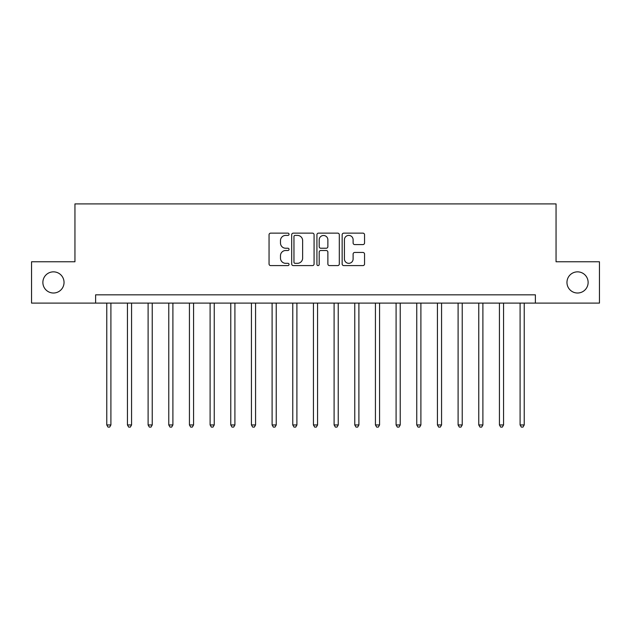 <?xml version="1.0" encoding="UTF-8"?>
<svg xmlns="http://www.w3.org/2000/svg" width="631" height="631" viewBox="0 0 631 631"><rect width="100%" height="100%" fill="white"/><g stroke="black" fill="none" stroke-linecap="round" stroke-linejoin="round"><path stroke-width="0.95" d="M289.045 234.275A1.136 1.136 0 0 0 287.91 233.139L270.667 233.139A1.625 1.625 0 0 0 269.051 234.764L269.051 263.971A1.625 1.625 0 0 0 270.667 265.596L287.91 265.596A1.136 1.136 0 0 0 289.045 264.46A1.136 1.136 0 0 0 287.91 263.324L285.677 263.324A5.19 5.19 0 0 1 280.487 258.134L280.487 255.697A5.19 5.19 0 0 1 285.677 250.507L287.91 250.507A1.136 1.136 0 0 0 289.045 249.371A1.136 1.136 0 0 0 287.91 248.235L285.677 248.235A5.19 5.19 0 0 1 280.487 243.038L280.487 240.608A5.19 5.19 0 0 1 285.677 235.41L287.91 235.41A1.136 1.136 0 0 0 289.045 234.275M566.961 282.436A10.577 10.577 0 0 0 577.546 293.013A10.577 10.577 0 0 0 588.124 282.436A10.577 10.577 0 0 0 577.546 271.851A10.577 10.577 0 0 0 566.961 282.436M42.876 282.436A10.577 10.577 0 0 0 53.454 293.013A10.577 10.577 0 0 0 64.039 282.436A10.577 10.577 0 0 0 53.454 271.851A10.577 10.577 0 0 0 42.876 282.436M362.928 244.583A1.625 1.625 0 0 0 364.552 242.959L364.552 234.764A1.625 1.625 0 0 0 362.928 233.139L343.777 233.139A1.625 1.625 0 0 0 342.152 234.764L342.152 263.971A1.625 1.625 0 0 0 343.777 265.596L362.928 265.596A1.625 1.625 0 0 0 364.552 263.971L364.552 254.072A1.625 1.625 0 0 0 362.928 252.455L354.732 252.455A1.625 1.625 0 0 0 353.108 254.072L353.108 258.986A4.338 4.338 0 0 1 348.769 263.324A4.338 4.338 0 0 1 344.423 258.986L344.423 239.756A4.338 4.338 0 0 1 348.769 235.41A4.338 4.338 0 0 1 353.108 239.756L353.108 242.959A1.625 1.625 0 0 0 354.732 244.583L362.928 244.583M95.612 303.101L31.55 303.101L31.55 261.77L74.947 261.77L74.947 203.908L556.053 203.908L556.053 261.77L599.45 261.77L599.45 303.101L535.388 303.101L535.388 294.835L95.612 294.835L95.612 303.101L535.388 303.101M314.08 234.764A1.625 1.625 0 0 0 312.455 233.139L293.305 233.139A1.625 1.625 0 0 0 291.688 234.764L291.688 263.971A1.625 1.625 0 0 0 293.305 265.596L312.455 265.596A1.625 1.625 0 0 0 314.08 263.971L314.08 234.764M318.545 233.139L337.695 233.139A1.625 1.625 0 0 1 339.312 234.764L339.312 263.971A1.625 1.625 0 0 1 337.695 265.596L329.5 265.596A1.625 1.625 0 0 1 327.875 263.971L327.875 252.124A1.625 1.625 0 0 0 326.251 250.507L320.816 250.507A1.625 1.625 0 0 0 319.191 252.124L319.191 264.46A1.136 1.136 0 0 1 318.056 265.596A1.136 1.136 0 0 1 316.92 264.46L316.92 234.764A1.625 1.625 0 0 1 318.545 233.139M295.095 235.41A1.136 1.136 0 0 0 293.959 236.546L293.959 262.188A1.136 1.136 0 0 0 295.095 263.324L297.446 263.324A5.19 5.19 0 0 0 302.635 258.134L302.635 240.608A5.19 5.19 0 0 0 297.446 235.41L295.095 235.41M327.875 239.835A4.338 4.338 0 0 0 323.529 235.497A4.338 4.338 0 0 0 319.191 239.835L319.191 246.611A1.625 1.625 0 0 0 320.816 248.235L326.251 248.235A1.625 1.625 0 0 0 327.875 246.611L327.875 239.835M106.773 303.101L106.773 424.947L110.906 424.947L110.906 303.101M110.906 424.947L109.668 427.092L108.011 427.092L106.773 424.947M127.438 303.101L127.438 424.947L131.571 424.947L131.571 303.101M131.571 424.947L130.333 427.092L128.677 427.092L127.438 424.947M148.104 303.101L148.104 424.947L152.237 424.947L152.237 303.101M152.237 424.947L150.998 427.092L149.342 427.092L148.104 424.947M168.769 303.101L168.769 424.947L172.902 424.947L172.902 303.101M172.902 424.947L171.664 427.092L170.015 427.092L168.769 424.947M189.434 303.101L189.434 424.947L193.567 424.947L193.567 303.101M193.567 424.947L192.329 427.092L190.68 427.092L189.434 424.947M210.107 303.101L210.107 424.947L214.24 424.947L214.24 303.101M214.24 424.947L212.994 427.092L211.346 427.092L210.107 424.947M230.772 303.101L230.772 424.947L234.906 424.947L234.906 303.101M234.906 424.947L233.659 427.092L232.011 427.092L230.772 424.947M251.438 303.101L251.438 424.947L255.571 424.947L255.571 303.101M255.571 424.947L254.332 427.092L252.676 427.092L251.438 424.947M272.103 303.101L272.103 424.947L276.236 424.947L276.236 303.101M276.236 424.947L274.998 427.092L273.341 427.092L272.103 424.947M292.768 303.101L292.768 424.947L296.901 424.947L296.901 303.101M296.901 424.947L295.663 427.092L294.007 427.092L292.768 424.947M313.433 303.101L313.433 424.947L317.567 424.947L317.567 303.101M317.567 424.947L316.328 427.092L314.672 427.092L313.433 424.947M334.099 303.101L334.099 424.947L338.232 424.947L338.232 303.101M338.232 424.947L336.993 427.092L335.337 427.092L334.099 424.947M354.764 303.101L354.764 424.947L358.897 424.947L358.897 303.101M358.897 424.947L357.659 427.092L356.002 427.092L354.764 424.947M375.429 303.101L375.429 424.947L379.562 424.947L379.562 303.101M379.562 424.947L378.324 427.092L376.668 427.092L375.429 424.947M396.094 303.101L396.094 424.947L400.228 424.947L400.228 303.101M400.228 424.947L398.989 427.092L397.341 427.092L396.094 424.947M416.76 303.101L416.76 424.947L420.893 424.947L420.893 303.101M420.893 424.947L419.654 427.092L418.006 427.092L416.76 424.947M437.433 303.101L437.433 424.947L441.566 424.947L441.566 303.101M441.566 424.947L440.32 427.092L438.671 427.092L437.433 424.947M458.098 303.101L458.098 424.947L462.231 424.947L462.231 303.101M462.231 424.947L460.985 427.092L459.336 427.092L458.098 424.947M478.763 303.101L478.763 424.947L482.896 424.947L482.896 303.101M482.896 424.947L481.658 427.092L480.002 427.092L478.763 424.947M499.429 303.101L499.429 424.947L503.562 424.947L503.562 303.101M503.562 424.947L502.323 427.092L500.667 427.092L499.429 424.947M520.094 303.101L520.094 424.947L524.227 424.947L524.227 303.101M524.227 424.947L522.989 427.092L521.332 427.092L520.094 424.947"/></g></svg>
